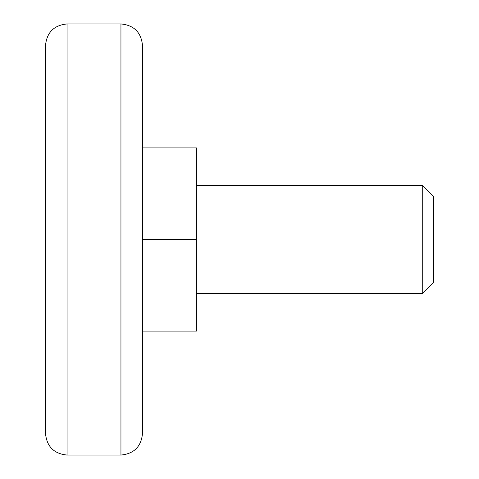 <?xml version="1.0" encoding="UTF-8"?>
<svg xmlns="http://www.w3.org/2000/svg" width="479" height="479" viewBox="0 0 479 479"><rect width="100%" height="100%" fill="white"/><g stroke="black" fill="none" stroke-linecap="round" stroke-linejoin="round"><path stroke-width="0.72" d="M120.948 455.05L67.06 455.05L67.06 23.95L120.948 23.95L120.948 455.05C134.036 453.775 141.221 446.59 142.502 433.495L142.502 45.505L142.502 147.891L196.39 147.891L196.39 331.109L142.502 331.109M67.06 23.95C53.971 25.225 46.786 32.41 45.505 45.505L45.505 433.495C46.786 446.59 53.971 453.775 67.06 455.05M422.718 239.5L422.718 293.387L433.495 282.61L433.495 196.39L422.718 185.613L422.718 239.5M142.502 147.891L142.502 239.5L196.39 239.5M120.948 23.95C134.036 25.225 141.221 32.41 142.502 45.505M196.39 293.387L422.718 293.387M196.39 185.613L422.718 185.613"/></g></svg>

